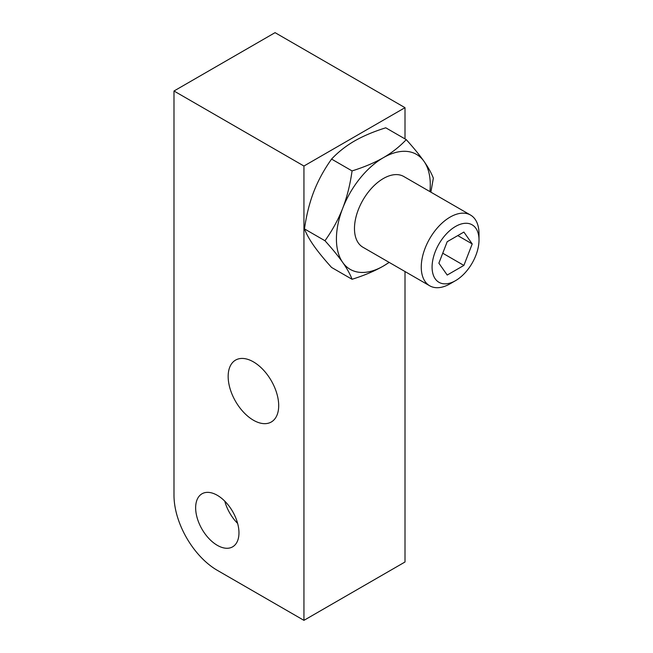 <?xml version="1.0" encoding="UTF-8"?>
<svg xmlns="http://www.w3.org/2000/svg" width="653" height="653" viewBox="0 0 653 653"><rect width="100%" height="100%" fill="white"/><g stroke="black" fill="none" stroke-linecap="round" stroke-linejoin="round"><path stroke-width="0.98" d="M173.992 91.004L173.992 495.309A61.26 35.368 -120 0 0 217.31 570.33L303.939 620.35L303.939 166.025L173.992 91.004L275.06 32.65L405.007 107.672L405.007 138.909M405.007 271.534L405.007 561.996L303.939 620.35M217.31 545.328A30.626 17.68 -120 0 0 232.623 546.839A30.626 17.68 -120 0 0 237.317 522.302A30.626 17.68 -120 0 0 217.31 495.309A30.626 17.68 -120 0 0 201.997 493.79A30.626 17.68 -120 0 0 197.296 518.335A30.626 17.68 -120 0 0 217.31 545.328M224.771 501.145A30.626 17.68 -120 0 0 237.643 523.437M253.429 420.222A35.735 20.635 -120 0 0 271.297 421.993A35.735 20.635 -120 0 0 276.774 393.359A35.735 20.635 -120 0 0 253.429 361.876A35.735 20.635 -120 0 0 235.562 360.105A35.735 20.635 -120 0 0 230.085 388.739A35.735 20.635 -120 0 0 253.429 420.222M405.007 107.672L303.939 166.025M450.129 283.777L450.129 283.777A40.837 23.581 120 0 1 429.715 285.802A40.837 23.581 120 0 1 423.454 253.07A40.837 23.581 120 0 1 450.129 217.09A40.837 23.581 120 0 1 470.552 215.066A40.837 23.581 120 0 1 479.008 233.758L479.008 240.01A33.181 19.157 120 0 0 455.549 226.46A33.181 19.157 120 0 0 432.082 267.101A33.181 19.157 120 0 0 455.549 280.651L450.129 283.777L455.549 280.651A33.181 19.157 120 0 0 479.008 240.01M470.552 215.066L403.774 176.506A40.837 23.581 120 0 0 383.352 178.53A40.837 23.581 120 0 0 356.677 214.519A40.837 23.581 120 0 0 362.929 247.242L429.715 285.802M429.927 191.607A66.361 38.315 120 0 0 423.993 161.324A66.361 38.315 120 0 0 383.352 157.691A66.361 38.315 120 0 0 342.711 208.25A66.361 38.315 120 0 0 342.711 262.433A66.361 38.315 120 0 0 383.352 266.065A66.361 38.315 120 0 0 389.09 262.343M430.866 192.153L433.347 178.171C431.437 173.11 428.319 167.494 423.993 161.324C419.618 155.12 413.7 147.888 406.256 139.628C399.66 146.631 392.029 152.655 383.352 157.691C374.626 162.703 364.194 167.111 352.065 170.915C350.155 184.579 347.037 197.018 342.711 208.25C338.336 219.449 332.426 230.28 324.974 240.737C332.426 248.997 338.336 256.229 342.711 262.433C347.037 268.612 350.155 274.227 352.065 279.28C364.203 275.476 374.626 271.068 383.352 266.065L389.212 262.416M406.256 139.628L385.76 127.8C373.63 131.604 363.199 136.012 354.473 141.015C345.796 146.06 338.164 152.076 331.577 159.079C324.125 169.543 318.207 180.375 313.84 191.574C309.506 202.805 306.388 215.245 304.478 228.909L324.974 240.737M331.577 159.079L352.065 170.915M304.478 228.909C306.396 233.97 309.514 239.586 313.84 245.757C318.215 251.968 324.125 259.192 331.577 267.452L352.065 279.28M472.217 243.928L463.883 232.068L447.207 241.7L438.873 263.183L447.207 275.044L463.883 265.42L472.217 243.928L457.777 235.594M463.883 265.42L442.742 253.209"/></g></svg>
